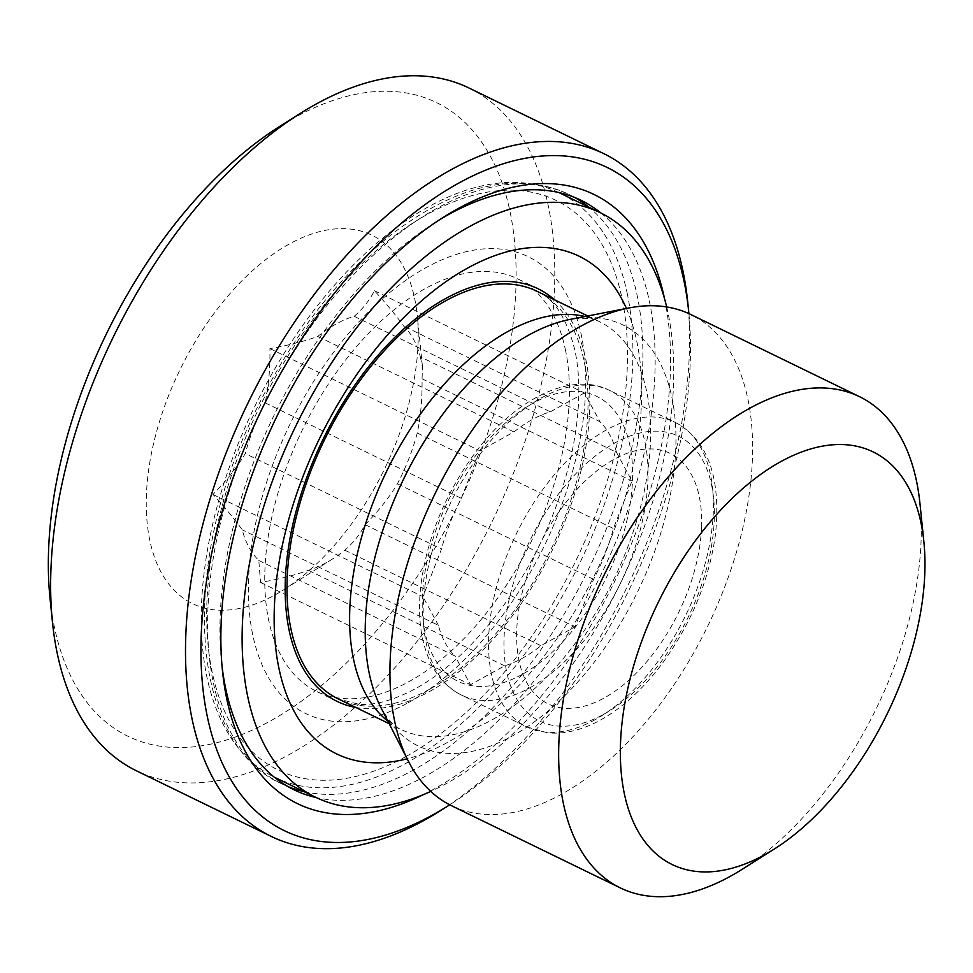 <?xml version="1.0" encoding="UTF-8"?>
<svg xmlns="http://www.w3.org/2000/svg" width="973" height="973" viewBox="0 0 973 973"><rect width="100%" height="100%" fill="white"/><g stroke="black" fill="none" stroke-linecap="round" stroke-linejoin="round"><path stroke-width="0.73" stroke-dasharray="4.87 3.65" d="M420.312 356.799L422.525 367.174L422.051 378.789C422.318 398.772 420.713 416.858 417.247 433.021A139.321 77.305 -64 0 1 397.422 483.8C389.164 497.641 378.388 511.251 365.094 524.642C359.913 534.554 353.138 543.068 344.783 550.183A139.321 77.305 -64 0 1 332.182 559.22A139.321 77.305 -64 0 1 326.49 562.589A139.321 77.305 -64 0 1 308.38 570.312C295.233 575.092 279.287 579.142 260.545 582.462L258.806 560.472A139.321 77.305 -64 0 1 242.241 529.823C234.955 519.606 225.201 507.809 212.965 494.43C226.271 481.039 237.047 467.429 245.305 453.588A139.321 77.305 -64 0 1 265.13 402.822C268.597 386.646 270.202 368.572 269.935 348.577C288.689 345.269 304.634 341.219 317.77 336.427A139.321 77.305 -64 0 1 354.172 316.298C362.528 309.195 369.302 300.669 374.483 290.757C386.707 304.135 396.461 315.933 403.746 326.15A139.321 77.305 -64 0 1 420.312 356.799L616.481 452.311A139.321 77.305 116 0 0 599.915 421.662L403.746 326.15M275.189 594.844A204.889 113.683 116 0 0 283.569 589.881A204.889 113.683 116 0 0 417.235 315.361A204.889 113.683 116 0 0 273.668 253.783A204.889 113.683 116 0 0 146.254 504.488A204.889 113.683 116 0 0 275.189 594.844M258.806 560.472L454.975 655.984A139.321 77.305 116 0 1 438.409 625.347L242.241 529.823M212.965 494.43L422.902 596.656L441.474 549.113L245.305 453.588M438.409 625.347L422.902 596.656M265.13 402.822L461.299 498.334A139.321 77.305 116 0 0 441.474 549.113M269.935 348.577L479.871 450.803L513.951 431.951L317.77 336.427M461.299 498.334L479.871 450.803M354.172 316.298L550.341 411.822A139.321 77.305 116 0 0 513.951 431.951M374.483 290.757L584.408 392.97L599.915 421.662M550.341 411.822L584.408 392.97M616.481 452.311L631.988 481.003L613.416 528.546A139.321 77.305 116 0 1 593.591 579.324L575.019 626.855L540.952 645.707A139.321 77.305 116 0 1 504.549 665.836L470.482 684.676L454.975 655.984M701.533 527.548A139.321 77.305 -64 0 1 558.855 707.468A139.321 77.305 -64 0 1 567.162 500.864A139.321 77.305 -64 0 1 701.533 527.548M344.783 550.183L540.952 645.707M504.549 665.836L308.38 570.312M417.247 433.021L613.416 528.546M593.591 579.324L397.422 483.8M260.545 582.462L470.482 684.676M365.094 524.642L575.019 626.855M422.051 378.789L631.988 481.003M468.913 87.971A379.725 210.691 -64 0 1 492.095 521.613A379.725 210.691 -64 0 1 136.427 770.786M50.024 598.431A352.408 195.537 116 0 0 301.752 700.937A352.408 195.537 116 0 0 515.872 261.19A352.408 195.537 116 0 0 279.944 126.247M440.003 810.959A379.725 210.691 116 0 0 687.741 302.165M741.73 869.582A273.194 151.581 116 0 0 919.959 503.54M451.667 805.778A273.194 151.581 116 0 0 561.871 794.053A273.194 151.581 116 0 0 739.237 542.277A273.194 151.581 116 0 0 690.866 314.547M600.937 213.026A327.828 181.89 -64 0 1 633.387 493.299A327.828 181.89 -64 0 1 426.259 775.712A327.828 181.89 -64 0 1 316.298 797.592M222.051 666.262A327.828 181.89 -64 0 1 221.528 661.567A327.828 181.89 -64 0 1 435.405 222.318A327.828 181.89 -64 0 1 439.431 219.837M423.146 794.746A338.75 187.959 116 0 0 434.055 789.042A338.75 187.959 116 0 0 664.583 298.893M688.908 313.622A368.803 204.634 -64 0 1 449.733 804.805M554.415 299.757A229.482 127.329 -64 0 1 585.746 359.219A229.482 127.329 -64 0 1 525.858 596.704A229.482 127.329 -64 0 1 355.875 707.48M565.313 349.271A229.482 127.329 -64 0 1 495.585 600.961A229.482 127.329 -64 0 1 316.639 691.414A229.482 127.329 -64 0 1 302.627 429.361A229.482 127.329 -64 0 1 517.563 278.777A229.482 127.329 -64 0 1 565.313 349.271M626.417 308.465A276.794 153.576 -64 0 1 636.743 341.158A276.794 153.576 -64 0 1 407.14 758.794M666.675 306.957A325.091 180.382 -64 0 1 667.94 312.576A325.091 180.382 -64 0 1 430.771 791.426M627.074 292.678A325.091 180.382 -64 0 1 528.29 649.234A325.091 180.382 -64 0 1 274.775 777.378A325.091 180.382 -64 0 1 254.926 406.13A325.091 180.382 -64 0 1 559.426 192.812A325.091 180.382 -64 0 1 627.074 292.678M529.799 687.814A169.375 93.98 116 0 0 639.76 531.72A169.375 93.98 116 0 0 609.767 390.526A169.375 93.98 116 0 0 451.131 501.667A169.375 93.98 116 0 0 461.47 695.087A169.375 93.98 116 0 0 529.799 687.814M522.002 674.484A158.453 87.911 -64 0 1 439.212 521.309A158.453 87.911 -64 0 1 621.127 420.701A158.453 87.911 -64 0 1 522.002 674.484M595.184 719.655A169.375 93.98 -64 0 1 526.855 726.928A169.375 93.98 -64 0 1 516.517 533.508A169.375 93.98 -64 0 1 675.165 422.367A169.375 93.98 -64 0 1 705.145 563.562A169.375 93.98 -64 0 1 595.184 719.655M603.734 714.279A158.453 87.911 116 0 0 702.859 460.497A158.453 87.911 116 0 0 520.956 561.105A158.453 87.911 116 0 0 603.734 714.279M387.923 721.236A226.745 125.809 116 0 0 400.876 729.397A226.745 125.809 116 0 0 492.35 719.655A226.745 125.809 116 0 0 639.565 510.691A226.745 125.809 116 0 0 599.417 321.674A226.745 125.809 116 0 0 584.992 316.505M587.716 315.982L599.417 321.674C594.819 318.195 585.077 317.429 570.19 319.375A234.067 129.871 -64 0 1 673.182 477.767A234.067 129.871 -64 0 1 512.528 735.88A234.067 129.871 -64 0 1 381.051 707.809C388.701 720.738 395.306 727.926 400.876 729.397L389.188 723.705M429.738 689.176A226.745 125.809 -64 0 1 338.263 698.906L358.38 704.172C374.033 705.717 393.104 700.536 415.58 688.653C446.692 671.358 476.466 643.044 504.878 603.71C538.166 556.07 560.667 504.938 572.367 450.317C580.054 411.701 580.905 378.363 574.897 350.316C566.785 318.049 554.075 298.346 536.804 291.182A226.745 125.809 -64 0 1 576.953 480.2A226.745 125.809 -64 0 1 429.738 689.176M408.368 702.603A254.062 140.963 116 0 0 567.308 295.683A254.062 140.963 116 0 0 275.627 457.006A254.062 140.963 116 0 0 408.368 702.603M406.203 756.398A316.894 175.833 -64 0 1 240.647 450.061A316.894 175.833 -64 0 1 604.452 248.833A316.894 175.833 -64 0 1 406.203 756.398M304.026 791.621A327.828 181.89 116 0 0 413.999 769.74A327.828 181.89 116 0 0 621.127 487.315A327.828 181.89 116 0 0 588.665 207.054M574.824 197.531A327.828 181.89 116 0 0 568.791 194.332A327.828 181.89 116 0 0 261.737 409.451A327.828 181.89 116 0 0 281.756 783.824A327.828 181.89 116 0 0 287.984 786.598M422.525 367.174L417.235 315.361M332.182 559.22L283.569 589.881M609.767 390.526C572.246 370.81 513.939 398.152 472.477 456.532C444.077 496.607 426.892 539.346 420.932 584.785C418.804 602.992 419.095 619.74 421.832 635.016C427.585 664.729 440.793 684.761 461.47 695.087L526.855 726.928L547.045 732.718C563.89 734.554 581.818 730.273 600.852 719.862C623.134 707.371 643.81 688.312 662.868 662.674C691.645 622.756 709.195 579.908 715.52 534.153C721.2 477.293 707.748 440.027 675.165 422.367L609.767 390.526M581.051 200.304L568.791 194.332C517.393 171.443 459.402 183.97 394.831 231.902C339.419 275.018 293.299 334.104 256.471 409.171C178.606 565.179 188.993 743.165 281.756 783.824L294.016 789.784M221.528 661.567L222.501 671.09M435.405 222.318L443.506 217.21M537.996 288.726L517.563 278.777M337.072 701.363L316.639 691.414"/><path stroke-width="1.46" d="M271.297 836.452L136.427 770.786A379.725 210.691 -64 0 1 52.469 622.258A379.725 210.691 -64 0 1 50.973 568.585A379.725 210.691 -64 0 1 300.207 113.464A379.725 210.691 -64 0 1 468.913 87.971L603.771 153.637A379.725 210.691 116 0 0 339.541 263.184A379.725 210.691 116 0 0 185.843 634.262A379.725 210.691 116 0 0 271.297 836.452A379.725 210.691 116 0 0 440.003 810.959L448.103 805.851A368.803 204.634 -64 0 1 201.265 634.238A368.803 204.634 -64 0 1 437.315 196.084A368.803 204.634 -64 0 1 688.714 311.701A368.803 204.634 -64 0 1 688.908 313.622M300.207 113.464L279.944 126.247A352.408 195.537 116 0 0 48.65 548.626A352.408 195.537 116 0 0 50.024 598.431L52.469 622.258M688.714 311.701L687.741 302.165A379.725 210.691 116 0 0 603.771 153.637M923.864 541.669L919.959 503.54A273.194 151.581 116 0 0 859.56 396.692A273.194 151.581 116 0 0 669.46 475.493A273.194 151.581 116 0 0 558.891 742.46A273.194 151.581 116 0 0 620.36 887.923A273.194 151.581 116 0 0 730.565 876.187A273.194 151.581 116 0 0 741.73 869.582L774.143 849.137A229.482 127.329 -64 0 1 620.555 742.35A229.482 127.329 -64 0 1 767.429 469.728A229.482 127.329 -64 0 1 923.864 541.669A229.482 127.329 -64 0 1 774.143 849.137M859.56 396.692L690.866 314.547A273.194 151.581 116 0 0 629.166 307.93A273.194 151.581 116 0 0 434.992 493.81A273.194 151.581 116 0 0 408.417 761.3A273.194 151.581 116 0 0 451.667 805.778L620.36 887.923M316.298 797.592A327.828 181.89 -64 0 1 294.016 789.784A327.828 181.89 -64 0 1 222.051 666.262M439.431 219.837A327.828 181.89 -64 0 1 581.051 200.304A327.828 181.89 -64 0 1 600.937 213.026M664.583 298.893A338.75 187.959 116 0 0 443.506 217.21A338.75 187.959 116 0 0 222.501 671.09A338.75 187.959 116 0 0 423.146 794.746M449.733 804.805A368.803 204.634 -64 0 1 448.103 805.851M355.875 707.48A229.482 127.329 -64 0 1 337.072 701.363A229.482 127.329 -64 0 1 323.06 439.31A229.482 127.329 -64 0 1 537.996 288.726A229.482 127.329 -64 0 1 554.415 299.757M407.14 758.794A276.794 153.576 -64 0 1 319.886 437.765A276.794 153.576 -64 0 1 626.417 308.465M430.771 791.426A325.091 180.382 -64 0 1 315.653 797.288A325.091 180.382 -64 0 1 295.792 426.028A325.091 180.382 -64 0 1 600.292 212.71A325.091 180.382 -64 0 1 666.675 306.957M584.992 316.505A226.745 125.809 116 0 0 387.035 470.458A226.745 125.809 116 0 0 387.923 721.236M408.417 761.3L381.051 707.809A234.067 129.871 -64 0 1 403.819 478.631A234.067 129.871 -64 0 1 570.19 319.375L629.166 307.93M389.188 723.705L338.263 698.906A226.745 125.809 -64 0 1 324.423 439.966A226.745 125.809 -64 0 1 536.804 291.182L587.716 315.982M588.665 207.054A327.828 181.89 116 0 0 574.824 197.531M287.984 786.598A327.828 181.89 116 0 0 304.026 791.621M600.292 212.71L559.426 192.812M315.653 797.288L274.775 777.378"/></g></svg>

